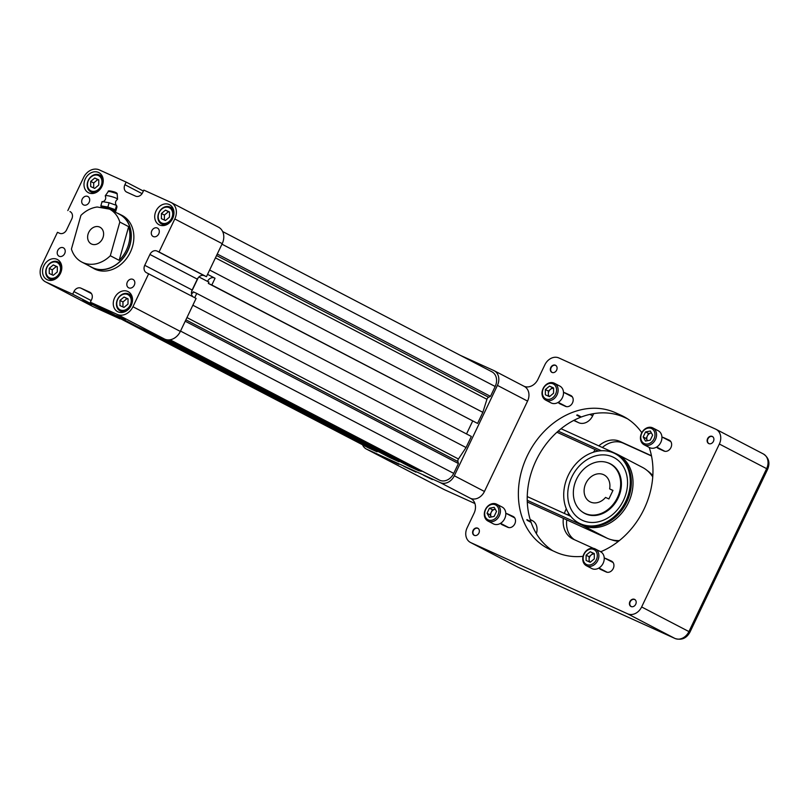<?xml version="1.0" encoding="UTF-8"?>
<svg xmlns="http://www.w3.org/2000/svg" width="809" height="809" viewBox="0 0 809 809"><rect width="100%" height="100%" fill="white"/><g stroke="black" fill="none" stroke-linecap="round" stroke-linejoin="round"><path stroke-width="1.21" d="M116.607 205.901C114.898 203.281 115.191 201.107 117.467 199.368A6.381 0.951 -164.3 0 0 117.558 199.206A6.381 0.951 -164.3 0 0 114.312 197.457A6.381 0.951 -164.3 0 0 108.062 195.788A6.381 0.951 -164.3 0 0 105.291 195.748A6.381 0.951 -164.3 0 0 105.291 195.93C106.323 198.609 105.423 200.612 102.601 201.957M102.187 207.62L101.297 207.296L100.862 205.84L102.065 201.542L109.084 202.746L116.547 205.405L116.992 206.861L115.778 211.159L114.029 210.866M109.084 202.746L107.88 207.043L115.333 209.703L115.778 211.159M116.547 205.405L115.333 209.703M100.862 205.84L107.88 207.043M105.099 206.821A6.138 0.91 -164.3 0 0 102.409 206.831L102.146 207.751A6.138 0.91 -164.3 0 0 102.146 207.761A6.138 0.91 -164.3 0 1 104.836 207.741A6.138 0.91 -164.3 0 1 110.985 209.4A6.138 0.91 -164.3 0 1 113.968 211.088L114.231 210.168A6.138 0.91 -164.3 0 0 111.248 208.489A6.138 0.91 -164.3 0 0 105.099 206.821M109.518 209.116L97.211 207.003A29.882 24.078 -62.5 0 0 80.92 215.386L71.425 249.071A29.882 24.078 -62.5 0 0 81.81 262.065L91.923 267.334A29.882 24.078 -62.5 0 0 127.084 251.953A29.882 24.078 -62.5 0 0 119.53 214.324L118.266 213.667A29.882 24.078 117.5 0 1 118.367 213.718L109.518 209.116A29.882 24.078 -62.5 0 1 119.813 222.05L110.317 255.735L119.166 260.346A29.882 24.078 -62.5 0 0 128.661 226.662L119.813 222.05M81.81 262.065A29.882 24.078 -62.5 0 0 110.317 255.735M98.142 226.611A9.405 7.584 -62.5 0 0 88.403 233.144A9.405 7.584 -62.5 0 0 91.275 243.903A9.405 7.584 -62.5 0 0 102.338 239.06A9.405 7.584 -62.5 0 0 99.962 227.218A9.405 7.584 -62.5 0 0 98.142 226.611M128.661 226.662L119.166 260.346M89.657 266.151A30.054 24.219 -62.5 0 0 91.852 267.476A30.054 24.219 -62.5 0 0 127.792 250.841A30.054 24.219 -62.5 0 0 119.611 214.183A30.054 24.219 -62.5 0 0 117.265 213.141M607.367 462.617A27.931 22.51 117.5 0 1 609.662 463.476A27.931 22.51 117.5 0 1 610.542 463.911A27.931 22.51 117.5 0 1 617.601 499.082A27.931 22.51 117.5 0 1 584.735 513.452A27.931 22.51 117.5 0 1 581.863 511.581M612.767 456.964A35.151 28.335 117.5 0 1 612.433 514.686A35.151 28.335 117.5 0 1 567.726 494.39A35.151 28.335 117.5 0 1 612.767 456.964M647.321 470.656A39.125 31.531 117.5 0 1 652.823 475.753M618.47 541.292A39.125 31.531 117.5 0 1 611.351 539.724M613.849 453.05A39.125 31.531 117.5 0 1 615.083 453.647A39.125 31.531 117.5 0 1 624.973 502.915A39.125 31.531 117.5 0 1 578.931 523.049A39.125 31.531 117.5 0 1 568.656 474.539A39.125 31.531 117.5 0 1 613.849 453.05M609.632 463.567A27.931 22.51 117.5 0 1 610.674 464.002A27.931 22.51 117.5 0 1 611.048 464.174M585.251 513.705A27.931 22.51 117.5 0 1 583.936 512.896M649.637 472.881A39.125 31.531 117.5 0 1 652.772 476.511M619.067 540.827A39.125 31.531 117.5 0 1 614.496 540.341M615.083 453.647L616.145 454.203A39.125 31.531 117.5 0 1 626.035 503.471A39.125 31.531 117.5 0 1 579.992 523.605L578.931 523.049M584.159 513.017A27.809 22.409 -62.5 0 0 585.038 513.442A27.809 22.409 -62.5 0 0 617.166 498.162A27.809 22.409 -62.5 0 0 609.855 463.688A27.809 22.409 -62.5 0 0 577.13 477.998A27.809 22.409 -62.5 0 0 584.159 513.017L585.807 513.867A27.809 22.409 -62.5 0 0 586.687 514.302A27.809 22.409 -62.5 0 0 587.021 514.443M612.666 465.205A27.809 22.409 -62.5 0 0 611.503 464.538L609.855 463.688M612.888 490.567L609.632 488.869A15.169 12.226 -62.5 0 0 604.02 474.893A15.169 12.226 -62.5 0 0 586.171 482.7A15.169 12.226 -62.5 0 0 590.004 501.802A15.169 12.226 -62.5 0 0 605.547 497.424L608.894 498.951L612.969 490.396L609.632 488.869M561.041 428.73L616.377 453.849A39.58 31.905 117.5 0 1 617.631 454.456L642.518 467.42A39.58 31.905 117.5 0 1 652.742 476.906M619.36 540.584A39.58 31.905 117.5 0 1 607.195 538.248L527.286 501.974M556.936 432.239L598.397 451.058M617.631 454.456A39.58 31.905 117.5 0 1 628.027 503.532A39.58 31.905 117.5 0 1 582.308 525.284L527.235 500.286M570.739 516.334L527.246 496.584M558.18 431.126L601.4 450.755M552.719 550.727A75.834 61.12 117.5 0 1 531.109 522.371L527.124 520.298A75.834 61.12 -62.5 0 1 526.881 519.611L530.866 521.684A75.834 61.12 117.5 0 1 580.68 417.252L576.696 415.169A75.834 61.12 117.5 0 1 577.393 414.906L581.378 416.979A75.834 61.12 117.5 0 1 624.396 417.373L627.46 418.769M641.79 432.714A75.834 61.12 -62.5 0 0 623.456 416.433A75.834 61.12 -62.5 0 0 621.059 415.27L615.548 412.762A75.834 61.12 -62.5 0 0 527.953 454.425A75.834 61.12 -62.5 0 0 547.875 548.451A75.834 61.12 -62.5 0 0 550.272 549.614L555.783 552.122A75.834 61.12 -62.5 0 0 583.067 556.319M600.662 551.778A75.834 61.12 -62.5 0 0 649.182 447.407M593.705 413.632L592.653 415.836A12.044 9.698 117.5 0 1 578.627 422.692L573.682 420.437M531.998 520.45A12.044 9.698 117.5 0 1 532.383 520.632A12.044 9.698 117.5 0 1 536.347 533.606M523.898 386.217A12.044 9.698 117.5 0 1 524.283 386.399A12.044 9.698 117.5 0 1 527.559 401.092L484.449 491.467A12.044 9.698 117.5 0 1 470.433 498.324A12.044 9.698 117.5 0 1 470.808 498.506A12.044 9.698 117.5 0 1 474.084 513.189L467.147 527.751A12.044 9.698 -62.5 0 0 470.423 542.434A12.044 9.698 -62.5 0 0 470.808 542.627L518.084 567.251L674.898 638.432L627.622 613.809L470.808 542.627M524.06 386.287A12.044 9.698 117.5 0 0 537.924 379.37L544.861 364.808A12.044 9.698 -62.5 0 1 558.888 357.962L715.702 429.144A12.044 9.698 117.5 0 1 716.076 429.326A12.044 9.698 117.5 0 1 719.353 444.02L641.638 606.952A12.044 9.698 117.5 0 1 627.622 613.809M555.419 365.233A3.984 3.206 -62.5 0 0 550.818 367.417A3.984 3.206 -62.5 0 0 551.869 372.352A3.984 3.206 -62.5 0 0 556.552 370.31A3.984 3.206 -62.5 0 0 555.54 365.294A3.984 3.206 -62.5 0 0 555.419 365.233M634.509 599.348A3.984 3.206 -62.5 0 0 629.918 601.542A3.984 3.206 -62.5 0 0 630.959 606.477A3.984 3.206 -62.5 0 0 635.641 604.424A3.984 3.206 -62.5 0 0 634.64 599.408A3.984 3.206 -62.5 0 0 634.509 599.348M558.23 402.356A6.047 4.874 -62.5 0 0 559.747 403.731A6.047 4.874 -62.5 0 0 559.939 403.822L565.451 406.33A6.047 4.874 -62.5 0 0 572.438 403.003A6.047 4.874 -62.5 0 0 570.851 395.51A6.047 4.874 -62.5 0 0 570.658 395.419L565.147 392.911A6.047 4.874 -62.5 0 0 564.146 392.608M607.185 572.276L598.973 567.999A6.047 4.874 -62.5 0 0 600.48 569.374A6.047 4.874 -62.5 0 0 600.672 569.465L606.194 571.973A6.047 4.874 -62.5 0 0 613.182 568.646A6.047 4.874 -62.5 0 0 611.584 561.153A6.047 4.874 -62.5 0 0 611.392 561.052L605.88 558.554A6.047 4.874 -62.5 0 0 604.889 558.25M712.233 436.415A3.984 3.206 -62.5 0 0 707.632 438.599A3.984 3.206 -62.5 0 0 708.674 443.534A3.984 3.206 -62.5 0 0 713.366 441.481A3.984 3.206 -62.5 0 0 712.355 436.476A3.984 3.206 -62.5 0 0 712.233 436.415M477.694 528.166A3.984 3.206 -62.5 0 0 473.103 530.36A3.984 3.206 -62.5 0 0 474.145 535.295A3.984 3.206 -62.5 0 0 478.827 533.242A3.984 3.206 -62.5 0 0 477.826 528.226A3.984 3.206 -62.5 0 0 477.694 528.166M664.877 451.311L656.665 447.033A6.047 4.874 -62.5 0 0 658.182 448.408A6.047 4.874 -62.5 0 0 658.374 448.51L663.886 451.007A6.047 4.874 -62.5 0 0 670.873 447.69A6.047 4.874 -62.5 0 0 669.286 440.187A6.047 4.874 -62.5 0 0 669.094 440.096L663.572 437.588A6.047 4.874 -62.5 0 0 662.581 437.285M508.75 527.589L500.538 523.312A6.047 4.874 -62.5 0 0 502.055 524.697A6.047 4.874 -62.5 0 0 502.237 524.788L507.759 527.286A6.047 4.874 -62.5 0 0 514.746 523.969A6.047 4.874 -62.5 0 0 513.159 516.466A6.047 4.874 -62.5 0 0 512.967 516.375L507.445 513.867A6.047 4.874 -62.5 0 0 506.454 513.573M563.347 518.336A24.078 19.406 -62.5 0 0 572.519 538.814A24.078 19.406 -62.5 0 0 573.278 539.188L593.371 548.31M598.347 550.565L600.844 551.698M566.29 508.75L565.966 509.437A24.078 19.406 -62.5 0 0 564.399 513.452M651.457 455.74L619.916 441.421A24.078 19.406 -62.5 0 0 598.802 445.87M595.262 449.632A24.078 19.406 -62.5 0 0 593.462 452.211M571.902 396.309L570.011 395.449A6.047 4.874 -62.5 0 0 569.02 395.146M563.094 404.884A6.047 4.874 -62.5 0 0 563.56 405.471M460.149 355.262L493.763 370.512A12.044 9.698 117.5 0 1 494.147 370.704A12.044 9.698 117.5 0 1 497.424 385.387L454.314 475.773A12.044 9.698 117.5 0 1 440.288 482.619L366.75 449.238A12.044 9.698 117.5 0 1 366.366 449.046A12.044 9.698 117.5 0 1 362.533 444.788M555.702 365.375A3.984 3.206 -62.5 0 0 551.172 367.508A3.984 3.206 -62.5 0 0 552.021 372.433M634.792 599.499A3.984 3.206 -62.5 0 0 630.272 601.623A3.984 3.206 -62.5 0 0 631.121 606.548M609.753 560.789A6.047 4.874 117.5 0 1 610.744 561.092L612.646 561.952M604.293 571.114A6.047 4.874 117.5 0 1 603.827 570.527M712.517 436.557A3.984 3.206 -62.5 0 0 707.986 438.69A3.984 3.206 -62.5 0 0 708.836 443.615M477.977 528.317A3.984 3.206 -62.5 0 0 473.457 530.441A3.984 3.206 -62.5 0 0 474.307 535.366M670.337 440.986L668.446 440.126A6.047 4.874 -62.5 0 0 667.445 439.823M661.529 449.561A6.047 4.874 -62.5 0 0 661.995 450.148M514.211 517.264L512.319 516.405A6.047 4.874 -62.5 0 0 511.318 516.102M505.403 525.85A6.047 4.874 -62.5 0 0 505.858 526.426M574.451 539.714A24.078 19.406 117.5 0 1 566.765 519.894M567.847 515.02A24.078 19.406 117.5 0 1 568.505 513.159M602.361 447.488A24.078 19.406 117.5 0 1 623.304 443.19L651.508 455.993M221.969 244.176L495.179 386.49A12.044 9.698 -62.5 0 0 491.902 371.796L222.627 231.536M495.179 386.49L490.476 396.349L488.616 397.259A2.892 2.326 -62.5 0 0 486.937 399.282L482.842 412.337L477.563 423.42L208.317 283.403L208.965 282.058L207.519 281.401L208.924 282.139M466.52 433.948L472.648 421.095M174.805 218.966A13.48 10.871 -62.5 0 0 171.134 202.513L218.541 227.208A13.48 10.871 117.5 0 1 222.212 243.661L174.805 218.966L159.049 251.983L156.926 251.023A6.017 4.854 117.5 0 0 149.918 254.451L144.74 265.312L192.148 290.006L197.325 279.145A6.017 4.854 117.5 0 1 198.225 277.709L191.602 291.614A6.017 4.854 -62.5 0 0 191.45 292.656L192.613 293.182L193.25 291.837L196.759 293.424L471.344 436.456L466.055 447.539L458.45 458.996A2.892 2.326 -62.5 0 0 457.945 461.555L458.43 463.527L453.728 473.386A12.044 9.698 -62.5 0 1 439.702 480.243L169.212 339.881M167.514 339.861L418.668 470.686L421.519 471.303M418.668 470.686L409.647 466.601L165.612 339.477M399.312 461.211L399.049 461.777L390.029 457.692L147.005 331.093M377.884 451.361L377.014 451.786L368.995 448.135A12.044 9.698 117.5 0 1 368.611 447.953L120.238 318.574M406.29 467.369L415.947 472.132L406.29 467.369M389.918 459.967L398.756 464.326L389.918 459.967M423.512 475.217L432.35 479.575L423.512 475.217M556.238 365.82A3.893 3.145 -62.5 0 0 555.652 365.446A3.893 3.145 -62.5 0 0 551.01 367.903A3.893 3.145 -62.5 0 0 552.699 372.625M635.338 599.944A3.893 3.145 -62.5 0 0 634.752 599.57A3.893 3.145 -62.5 0 0 630.1 602.027A3.893 3.145 -62.5 0 0 631.799 606.74M713.053 437.002A3.893 3.145 -62.5 0 0 712.466 436.627A3.893 3.145 -62.5 0 0 707.824 439.085A3.893 3.145 -62.5 0 0 709.513 443.807M478.523 528.762A3.893 3.145 -62.5 0 0 477.937 528.388A3.893 3.145 -62.5 0 0 473.285 530.846A3.893 3.145 -62.5 0 0 474.984 535.558M217.267 254.036L490.476 396.349M209.632 270.024L482.842 412.337M477.563 423.42L211.827 285.001L215.032 278.256L207.569 274.362M211.827 285.001L208.317 283.403M192.845 305.215L466.055 447.539M196.759 293.424L194.716 297.692M185.221 321.213L458.43 463.527M156.026 335.189L399.049 461.777M120.45 318.139L377.014 451.786M403.802 466.308L415.907 472.082M545.691 400.091L551.06 402.892A9.475 7.635 -62.5 0 0 562.215 398.018A9.475 7.635 -62.5 0 0 559.818 386.075L554.448 383.274A9.475 7.635 -62.5 0 0 554.145 383.132A9.475 7.635 -62.5 0 0 543.193 388.34A9.475 7.635 -62.5 0 0 545.691 400.091A9.475 7.635 -62.5 0 0 556.845 395.217A9.475 7.635 -62.5 0 0 554.448 383.274M222.212 243.661L206.457 276.688L204.333 275.717A6.017 4.854 117.5 0 0 198.225 277.709M214.375 277.912A6.017 4.854 -62.5 0 0 207.519 281.401L198.943 276.941M192.148 290.006A6.017 4.854 -62.5 0 0 191.602 291.614M191.45 292.656A6.017 4.854 -62.5 0 0 192.947 296.772M144.74 265.312A6.017 4.854 -62.5 0 0 146.378 272.653A6.017 4.854 -62.5 0 0 146.571 272.754L196.102 298.41L180.346 331.427A13.48 10.871 117.5 0 1 164.642 339.102L117.234 314.408A13.48 10.871 -62.5 0 0 132.939 306.732L180.346 331.427M70.97 212.221L69.948 211.543A6.017 4.854 -62.5 0 1 70.14 211.634A6.017 4.854 -62.5 0 1 71.779 218.976L66.601 229.847A6.017 4.854 117.5 0 1 59.583 233.265L57.469 232.304L41.714 265.332A13.48 10.871 -62.5 0 0 45.385 281.785A13.48 10.871 -62.5 0 0 45.81 281.987L72.689 294.183L73.922 291.574A6.017 4.854 -62.5 0 1 80.94 288.156L89.779 292.17A6.017 4.854 117.5 0 1 89.971 292.261A6.017 4.854 117.5 0 1 91.609 299.603L90.365 302.212L137.773 326.907L164.642 339.102M45.81 281.987L93.217 306.682L120.096 318.877L120.541 317.937M93.217 306.682A13.48 10.871 117.5 0 1 92.792 306.48L45.385 281.785M406.29 467.42L413.429 470.929L406.29 467.42M586.424 565.734L591.804 568.535A9.475 7.635 -62.5 0 0 592.097 568.676A9.475 7.635 -62.5 0 0 603.049 563.469A9.475 7.635 -62.5 0 0 600.561 551.718L595.181 548.917A9.475 7.635 -62.5 0 0 584.027 553.801A9.475 7.635 -62.5 0 0 586.424 565.734A9.475 7.635 -62.5 0 0 586.727 565.885A9.475 7.635 -62.5 0 0 597.679 560.677A9.475 7.635 -62.5 0 0 595.181 548.917M644.116 444.778L649.496 447.569A9.475 7.635 -62.5 0 0 660.832 442.321A9.475 7.635 -62.5 0 0 658.253 430.762L652.883 427.961A9.475 7.635 -62.5 0 0 641.729 432.835A9.475 7.635 -62.5 0 0 644.116 444.778A9.475 7.635 -62.5 0 0 655.462 439.53A9.475 7.635 -62.5 0 0 652.883 427.961M487.989 521.057L493.369 523.858A9.475 7.635 -62.5 0 0 504.523 518.974A9.475 7.635 -62.5 0 0 502.126 507.041L496.746 504.24A9.475 7.635 -62.5 0 0 485.41 509.488A9.475 7.635 -62.5 0 0 487.989 521.057A9.475 7.635 -62.5 0 0 499.143 516.172A9.475 7.635 -62.5 0 0 496.746 504.24M67.825 210.583L83.58 177.555A13.48 10.871 -62.5 0 1 99.285 169.89L126.153 182.086L143.385 191.055M171.134 202.513A13.48 10.871 -62.5 0 0 170.709 202.311L143.83 190.105L142.586 192.714A6.017 4.854 -62.5 0 1 135.578 196.142L126.74 192.127A6.017 4.854 117.5 0 1 126.548 192.036A6.017 4.854 117.5 0 1 124.91 184.695L126.153 182.086M159.049 251.983L206.457 276.688M148.684 273.715L132.939 306.732M125.274 319.858L116.435 315.51L125.274 319.858M90.365 302.212L117.234 314.408M72.689 294.183L120.096 318.877M91.68 304.619L82.852 300.26L91.68 304.619M553.063 383.85A8.343 6.725 -62.5 0 0 542.374 392.729A8.343 6.725 -62.5 0 0 552.982 397.543A8.343 6.725 -62.5 0 0 553.063 383.85M114.585 297.874A11.316 9.121 -62.5 0 0 117.659 311.687A11.316 9.121 -62.5 0 0 130.977 305.863A11.316 9.121 -62.5 0 0 128.115 291.614A11.316 9.121 -62.5 0 0 114.585 297.874M57.045 259.335A11.316 9.121 -62.5 0 0 43.979 265.554A11.316 9.121 -62.5 0 0 46.942 279.58A11.316 9.121 -62.5 0 0 60.26 273.766A11.316 9.121 -62.5 0 0 57.399 259.507A11.316 9.121 -62.5 0 0 57.045 259.335M101.934 186.414A11.316 9.121 -62.5 0 0 98.85 172.61A11.316 9.121 -62.5 0 0 85.532 178.435A11.316 9.121 -62.5 0 0 88.393 192.684A11.316 9.121 -62.5 0 0 101.934 186.414M159.474 224.953A11.316 9.121 -62.5 0 0 172.539 218.743A11.316 9.121 -62.5 0 0 169.566 204.707A11.316 9.121 -62.5 0 0 156.248 210.532A11.316 9.121 -62.5 0 0 159.11 224.781A11.316 9.121 -62.5 0 0 159.474 224.953M153.265 236.541A4.723 3.802 -62.5 0 0 158.716 233.953A4.723 3.802 -62.5 0 0 157.482 228.098A4.723 3.802 -62.5 0 0 151.93 230.525A4.723 3.802 -62.5 0 0 153.113 236.471A4.723 3.802 -62.5 0 0 153.265 236.541M128.793 287.862A4.723 3.802 -62.5 0 0 134.243 285.274A4.723 3.802 -62.5 0 0 133 279.418A4.723 3.802 -62.5 0 0 127.448 281.845A4.723 3.802 -62.5 0 0 128.641 287.792A4.723 3.802 -62.5 0 0 128.793 287.862M59.188 256.271A4.723 3.802 -62.5 0 0 64.639 253.672A4.723 3.802 -62.5 0 0 63.395 247.827A4.723 3.802 -62.5 0 0 57.843 250.254A4.723 3.802 -62.5 0 0 59.037 256.19A4.723 3.802 -62.5 0 0 59.188 256.271M83.661 204.95A4.723 3.802 -62.5 0 0 89.111 202.351A4.723 3.802 -62.5 0 0 87.878 196.506A4.723 3.802 -62.5 0 0 82.326 198.933A4.723 3.802 -62.5 0 0 83.519 204.879A4.723 3.802 -62.5 0 0 83.661 204.95M93.156 268.163A30.095 24.26 -62.5 0 0 94.35 268.841A30.095 24.26 -62.5 0 0 95.3 269.306A30.095 24.26 -62.5 0 0 130.067 252.772A30.095 24.26 -62.5 0 0 122.159 215.457A30.095 24.26 -62.5 0 0 120.925 214.86M586.616 564.54A8.343 6.725 -62.5 0 0 597.305 555.662A8.343 6.725 -62.5 0 0 586.697 550.848A8.343 6.725 -62.5 0 0 586.616 564.54M654.026 438.832A8.343 6.725 -62.5 0 0 647.948 428.143A8.343 6.725 -62.5 0 0 641.729 441.188A8.343 6.725 -62.5 0 0 654.026 438.832M485.653 509.559A8.343 6.725 -62.5 0 0 491.73 520.248A8.343 6.725 -62.5 0 0 497.95 507.203A8.343 6.725 -62.5 0 0 485.653 509.559M545.387 389.523L549.503 386.095L553.589 387.956L553.558 393.225L549.442 396.653L545.357 394.792L545.387 389.523L548.371 391.071L552.486 387.653L549.503 386.095M121.178 311.445A11.316 9.121 -62.5 0 0 121.734 312.517M131.129 294.466A11.316 9.121 -62.5 0 0 129.936 294.628M60.412 262.369A11.316 9.121 -62.5 0 0 59.219 262.531M50.461 279.338A11.316 9.121 -62.5 0 0 51.018 280.42M101.863 175.462A11.316 9.121 -62.5 0 0 100.67 175.624M91.902 192.441A11.316 9.121 -62.5 0 0 92.469 193.513M172.58 207.569A11.316 9.121 -62.5 0 0 171.387 207.721M162.619 224.538A11.316 9.121 -62.5 0 0 163.175 225.61M594.291 558.867L590.176 562.295L586.09 560.435L586.12 555.166L590.236 551.738L594.322 553.599L594.291 558.867M650.294 431.035L652.641 435.151L650.244 440.167L645.511 441.077L643.165 436.961L645.562 431.935L650.294 431.035M489.384 517.356L487.038 513.24L489.435 508.214L494.168 507.314L496.514 511.43L494.117 516.455L489.384 517.356M553.589 388.148L552.486 387.653M548.371 391.071L548.34 396.147M589.073 561.79L589.104 556.713L586.12 555.166M589.104 556.713L593.23 553.295L590.236 551.738M594.322 553.791L593.23 553.295M646.148 438.518L647.352 436A4.824 3.883 -62.5 0 1 650.911 433.037A4.824 3.883 -62.5 0 1 651.407 432.977L648.545 433.493L647.352 436A4.824 3.883 -62.5 0 0 647.321 440.571A4.824 3.883 -62.5 0 0 647.412 440.713L646.148 438.518L643.165 436.961M648.545 433.493L645.562 431.935M489.435 508.214L492.418 509.771L491.225 512.289A4.824 3.883 -62.5 0 0 491.194 516.85A4.824 3.883 -62.5 0 0 491.275 516.991L490.021 514.797L487.038 513.24M492.418 509.771L494.784 509.326A4.824 3.883 -62.5 0 0 491.225 512.289L490.021 514.797M553.589 388.32A4.824 3.883 -62.5 0 0 550.433 389.362A4.824 3.883 -62.5 0 0 548.35 393.71A4.824 3.883 -62.5 0 0 549.453 396.632M127.033 310.504A9.475 7.635 117.5 0 1 120.116 310.889A9.475 7.635 117.5 0 1 117.538 299.32A9.475 7.635 117.5 0 1 128.874 294.072A9.475 7.635 117.5 0 1 132.524 299.967M56.317 278.407A9.475 7.635 117.5 0 1 49.4 278.792A9.475 7.635 117.5 0 1 46.821 267.223A9.475 7.635 117.5 0 1 58.157 261.974A9.475 7.635 117.5 0 1 61.808 267.86M97.768 191.5A9.475 7.635 117.5 0 1 90.851 191.885A9.475 7.635 117.5 0 1 88.272 180.326A9.475 7.635 117.5 0 1 99.608 175.078A9.475 7.635 117.5 0 1 103.259 180.963M168.484 223.597A9.475 7.635 117.5 0 1 161.567 223.992A9.475 7.635 117.5 0 1 158.989 212.423A9.475 7.635 117.5 0 1 170.325 207.175A9.475 7.635 117.5 0 1 173.965 213.06M594.322 553.963A4.824 3.883 -62.5 0 0 591.167 555.004A4.824 3.883 -62.5 0 0 589.094 559.353A4.824 3.883 -62.5 0 0 590.196 562.275M117.73 299.381A8.535 6.877 117.5 0 1 130.31 296.974A8.535 6.877 117.5 0 1 123.949 310.312A8.535 6.877 117.5 0 1 117.73 299.381M47.013 267.283A8.535 6.877 117.5 0 1 59.593 264.877A8.535 6.877 117.5 0 1 53.232 278.215A8.535 6.877 117.5 0 1 47.013 267.283M88.464 180.377A8.535 6.877 117.5 0 1 101.044 177.98A8.535 6.877 117.5 0 1 94.683 191.308A8.535 6.877 117.5 0 1 88.464 180.377M159.181 212.484A8.535 6.877 117.5 0 1 171.761 210.077A8.535 6.877 117.5 0 1 165.4 223.415A8.535 6.877 117.5 0 1 159.181 212.484M124.03 297.034L119.985 300.402L119.944 305.59L123.969 307.41L128.014 304.053L128.044 298.855L124.03 297.034L127.013 298.592L122.968 301.959L119.985 300.402M53.313 264.937L49.268 268.305L49.238 273.493L53.252 275.313L57.297 271.945L57.328 266.758L53.313 264.937L56.296 266.495L52.251 269.852L49.268 268.305M94.764 178.031L90.709 181.398L90.679 186.586L94.704 188.416L98.749 185.049L98.779 179.861L94.764 178.031L97.747 179.588L93.702 182.955L90.709 181.398M165.481 210.138L161.426 213.495L161.395 218.683L165.42 220.513L169.465 217.146L169.496 211.958L165.481 210.138L168.464 211.685L164.419 215.052L161.426 213.495M128.044 299.057L127.013 298.592M122.968 301.959L122.938 306.945M57.328 266.96L56.296 266.495M52.251 269.852L52.221 274.848M98.779 180.053L97.747 179.588M93.702 182.955L93.672 187.941M169.496 212.16L168.464 211.685M164.419 215.052L164.389 220.048M110.631 191.733L115.1 192.997M108.224 191.642C107.728 190.57 109.761 190.661 114.332 191.925C116.456 192.613 117.416 193.361 117.204 194.18A4.672 0.698 -164.3 0 0 114.827 192.896A4.672 0.698 -164.3 0 0 110.246 191.662A4.672 0.698 -164.3 0 0 108.224 191.642L105.291 195.748M607.195 538.248L582.308 525.284M615.548 412.762L624.396 417.373M621.059 415.27L625.792 417.727M578.627 422.692L574.006 420.276M589.872 414.39L592.653 415.836M565.147 392.911L570.011 395.449M484.449 491.467L454.314 475.773M527.559 401.092L497.424 385.387M471.182 498.708L440.288 482.619M641.638 606.952L688.924 631.586A12.044 9.698 -62.5 0 1 674.898 638.432A6.017 3.56 114.4 0 0 674.999 638.483L517.709 567.069A12.044 9.698 -62.5 0 0 518.084 567.251A6.017 3.56 114.4 0 0 518.185 567.301A6.017 3.56 114.4 0 0 518.296 567.352M674.999 638.483C681.522 640.475 686.497 638.372 689.935 632.173L688.924 631.586L766.639 468.644L719.353 444.02M689.935 632.173L767.65 469.23L766.639 468.644A12.044 9.698 -62.5 0 0 763.362 453.96L716.076 429.326M605.88 558.554L610.744 561.092M663.572 437.588L668.446 440.126M507.445 513.867L512.319 516.405M566.765 509.862L565.966 509.437M623.304 443.19L619.916 441.421M444.374 489.657A6.017 3.56 -65.6 0 1 444.272 489.617L443.787 489.374A12.044 9.698 -62.5 0 0 444.171 489.566L366.75 449.238M444.171 489.566L474.934 503.532L444.272 489.617A6.017 3.56 -65.6 0 1 444.171 489.566M216.549 255.533L488.616 397.259M215.437 257.859L486.937 399.282M186.96 317.573L458.45 458.996M185.878 319.838L457.945 461.555M180.518 331.073L453.728 473.386M170.052 339.78L439.702 480.243M120.238 318.564L368.995 448.135M124.91 184.695L142.071 193.634M156.926 251.023L204.333 275.717M149.918 254.451L197.325 279.145M80.94 288.156L91.488 293.647M73.922 291.574L91.154 300.554M117.204 194.18L117.558 199.206M123.352 216.134L119.611 214.183M95.593 269.427L91.852 267.476M532.383 520.632L530.168 519.489M517.709 567.069L470.423 542.434M524.283 386.399L494.147 370.704M572.367 396.885L563.489 392.264M566.452 406.634L558.24 402.356M443.787 489.374L366.366 449.046M763.362 453.96C768.813 457.682 770.249 462.778 767.65 469.23M613.111 562.528L604.232 557.907M670.803 441.572L661.924 436.941M514.676 517.851L505.797 513.23M120.116 310.889L122.928 312.355M128.874 294.072L131.685 295.538M49.4 278.792L52.211 280.258M58.157 261.974L60.968 263.441M90.851 191.885L93.662 193.351M99.608 175.078L102.419 176.544M161.567 223.992L164.379 225.458M170.325 207.175L173.136 208.641"/></g></svg>
